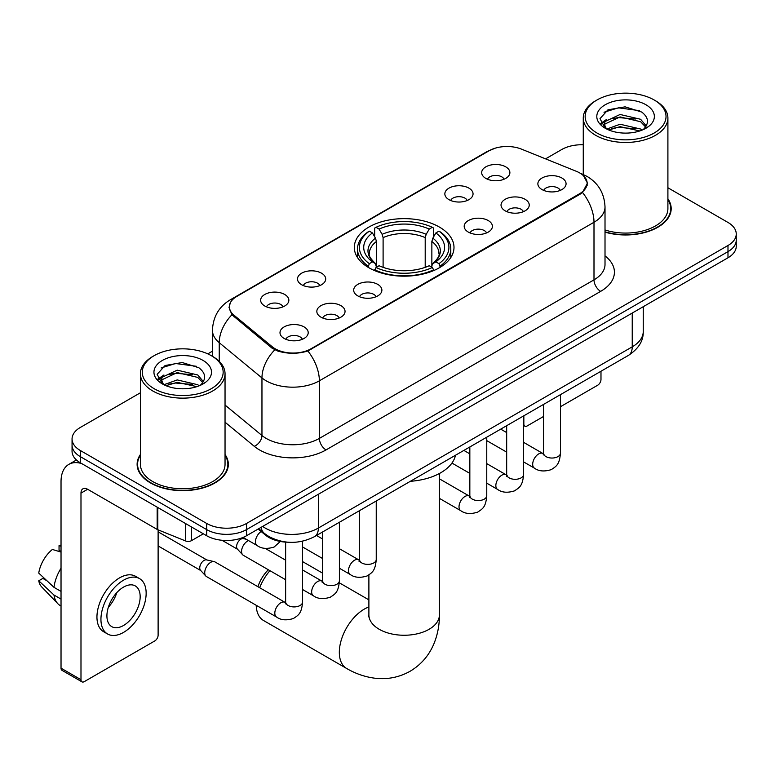 <?xml version="1.0" encoding="UTF-8"?>
<svg xmlns="http://www.w3.org/2000/svg" width="775" height="775" viewBox="0 0 775 775"><rect width="100%" height="100%" fill="white"/><g stroke="black" fill="none" stroke-linecap="round" stroke-linejoin="round"><path stroke-width="1.16" d="M439.396 227.065A49.842 28.772 0 0 0 385.078 220.827A49.842 28.772 0 0 0 354.311 247.409A49.842 28.772 0 0 0 368.91 267.753A49.842 28.772 0 0 0 423.228 273.992A49.842 28.772 0 0 0 453.995 247.409A49.842 28.772 0 0 0 439.396 227.065M448.967 199.65A14.105 8.147 180 0 1 446.168 197.344A14.105 8.147 180 0 1 450.847 187.23A14.105 8.147 180 0 1 468.923 188.131A14.105 8.147 180 0 1 471.723 197.344A14.105 8.147 180 0 1 448.967 199.65M467.199 200.493A8.467 4.883 0 0 0 464.932 198.119A8.467 4.883 0 0 0 456.591 196.879A8.467 4.883 0 0 0 450.692 200.493M301.62 284.725A14.105 8.147 180 0 1 298.821 282.42A14.105 8.147 180 0 1 303.49 272.296A14.105 8.147 180 0 1 321.567 273.207A14.105 8.147 180 0 1 324.367 282.42A14.105 8.147 180 0 1 301.62 284.725M319.852 285.568A8.467 4.883 0 0 0 317.576 283.195A8.467 4.883 0 0 0 309.235 281.955A8.467 4.883 0 0 0 303.335 285.568M264.779 305.999A14.105 8.147 180 0 1 261.979 303.693A14.105 8.147 180 0 1 266.648 293.57A14.105 8.147 180 0 1 284.725 294.481A14.105 8.147 180 0 1 287.525 303.693A14.105 8.147 180 0 1 264.779 305.999M283.011 306.842A8.467 4.883 0 0 0 280.734 304.459A8.467 4.883 0 0 0 272.403 303.219A8.467 4.883 0 0 0 266.493 306.842M485.809 178.386A14.105 8.147 180 0 1 483.009 176.08A14.105 8.147 180 0 1 487.678 165.957A14.105 8.147 180 0 1 505.755 166.867A14.105 8.147 180 0 1 508.555 176.08A14.105 8.147 180 0 1 485.809 178.386M504.041 179.228A8.467 4.883 0 0 0 501.764 176.845A8.467 4.883 0 0 0 493.433 175.605A8.467 4.883 0 0 0 487.523 179.228M505.164 210.819A14.105 8.147 180 0 1 502.365 208.523A14.105 8.147 180 0 1 507.034 198.4A14.105 8.147 180 0 1 525.111 199.311A14.105 8.147 180 0 1 527.911 208.523A14.105 8.147 180 0 1 505.164 210.819M523.387 211.672A8.467 4.883 0 0 0 521.12 209.289A8.467 4.883 0 0 0 512.779 208.049A8.467 4.883 0 0 0 506.879 211.672M468.323 232.093A14.105 8.147 180 0 1 465.523 229.787A14.105 8.147 180 0 1 470.192 219.664A14.105 8.147 180 0 1 488.269 220.575A14.105 8.147 180 0 1 491.069 229.787A14.105 8.147 180 0 1 468.323 232.093M486.555 232.936A8.467 4.883 0 0 0 484.278 230.553A8.467 4.883 0 0 0 475.947 229.322A8.467 4.883 0 0 0 470.037 232.936M357.808 295.895A14.105 8.147 180 0 1 355.008 293.599A14.105 8.147 180 0 1 359.677 283.476A14.105 8.147 180 0 1 377.754 284.377A14.105 8.147 180 0 1 380.554 293.599A14.105 8.147 180 0 1 357.808 295.895M376.04 296.738A8.467 4.883 0 0 0 373.763 294.364A8.467 4.883 0 0 0 365.422 293.124A8.467 4.883 0 0 0 359.522 296.738M320.966 317.169A14.105 8.147 180 0 1 318.167 314.863A14.105 8.147 180 0 1 322.836 304.74A14.105 8.147 180 0 1 340.913 305.65A14.105 8.147 180 0 1 343.713 314.863A14.105 8.147 180 0 1 320.966 317.169M339.198 318.012A8.467 4.883 0 0 0 336.922 315.628A8.467 4.883 0 0 0 328.59 314.388A8.467 4.883 0 0 0 322.681 318.012M284.125 338.433A14.105 8.147 180 0 1 281.325 336.127A14.105 8.147 180 0 1 286.004 326.013A14.105 8.147 180 0 1 304.081 326.914A14.105 8.147 180 0 1 306.881 336.127A14.105 8.147 180 0 1 284.125 338.433M302.357 339.276A8.467 4.883 0 0 0 300.09 336.902A8.467 4.883 0 0 0 291.749 335.662A8.467 4.883 0 0 0 285.849 339.276M541.996 189.555A14.105 8.147 180 0 1 539.197 187.25A14.105 8.147 180 0 1 543.876 177.126A14.105 8.147 180 0 1 561.943 178.037A14.105 8.147 180 0 1 564.743 187.25A14.105 8.147 180 0 1 541.996 189.555M560.228 190.398A8.467 4.883 0 0 0 557.961 188.015A8.467 4.883 0 0 0 549.62 186.785A8.467 4.883 0 0 0 543.721 190.398M576.309 171.285A25.391 14.657 180 0 1 579.7 172.932A25.391 14.657 180 0 1 587.14 183.297A25.391 14.657 180 0 1 579.7 193.663L311.056 348.76A25.391 14.657 180 0 1 272.306 346.803L233.963 315.192A25.391 14.657 180 0 1 229.371 306.784A25.391 14.657 180 0 1 236.811 296.418L489.044 150.796A25.391 14.657 180 0 1 521.556 149.158L576.309 171.285M287.883 542.209A28.21 16.285 180 0 1 265.689 535.273L258.133 529.044M140.401 454.499A45.609 26.331 0 0 0 137.117 464.322A45.609 26.331 0 0 0 150.476 482.941A45.609 26.331 0 0 0 200.173 488.647A45.609 26.331 0 0 0 228.334 464.322A45.609 26.331 0 0 0 225.041 454.499M137.582 466.695A45.609 26.331 0 0 0 137.427 467.393M583.498 175.741L587.469 183.142L582.5 192.442L580.029 194.225L307.869 350.998C297.803 354.03 287.738 354.03 277.673 350.998L271.977 348.111L231.928 314.766L229.042 307.442L230.34 302.773M140.401 392.77L80.319 427.461A28.21 16.285 0 0 0 72.056 438.979L72.056 451.263A28.21 16.285 0 0 0 80.319 462.782L206.663 535.728L206.663 529.587A28.21 16.285 0 0 0 246.557 529.587L727.987 251.633A28.21 16.285 0 0 0 736.25 240.114A28.21 16.285 0 0 1 727.987 251.633L246.557 529.587A28.21 16.285 0 0 1 206.663 529.587L80.319 456.64L206.663 529.587L206.663 523.445A28.21 16.285 0 0 0 246.557 523.445L727.987 245.491A28.21 16.285 0 0 0 736.25 233.972A28.21 16.285 0 0 0 727.987 222.454L667.905 187.763M72.056 445.121A28.21 16.285 0 0 0 80.319 456.64A28.21 16.285 0 0 1 72.056 445.121M605.013 232.142A45.609 26.331 0 0 0 671.189 208.64A45.609 26.331 0 0 0 667.905 198.817M583.265 144.77A28.21 16.285 0 0 0 561.749 149.517L545.561 158.856M212.437 351.191L207.797 353.865M72.056 438.979A28.21 16.285 0 0 0 80.319 450.498L206.663 523.445M228.024 467.393A45.609 26.331 0 0 0 227.86 466.695M670.879 211.711A45.609 26.331 0 0 0 670.724 211.003M206.663 535.728A28.21 16.285 0 0 0 246.557 535.728L727.987 257.775A28.21 16.285 0 0 0 736.25 246.256L736.25 233.972M523.6 423.867L523.842 424.012A4.698 2.712 120 0 0 524.82 426.163A4.698 2.712 120 0 0 527.174 425.93L543.507 416.495M560.441 406.73L597.651 385.243A4.698 2.712 120 0 0 600.983 379.479L600.983 371.254M523.842 424.012L523.842 415.787M596.992 133.009A40.436 23.347 0 0 0 654.178 133.009A40.436 23.347 0 0 0 654.178 99.985L655.505 100.76A42.315 24.432 0 0 1 667.905 118.032A42.315 24.432 0 0 1 641.778 140.604A42.315 24.432 0 0 1 595.665 135.305A42.315 24.432 0 0 1 583.265 118.032A42.315 24.432 0 0 1 595.665 100.76L596.992 99.985A40.436 23.347 0 0 0 596.992 133.009M605.013 229.991A42.315 24.432 0 0 0 667.905 208.64L667.905 118.032M605.013 231.832A45.134 26.059 0 0 0 670.724 208.64A45.134 26.059 0 0 0 667.905 199.572M606.796 129.057L620.087 124.233L640.615 129.028L642.068 130.113M608.782 129.987L620.087 126.674L639.792 130.946M606.399 128.882L604.335 124.31L605.052 121.53L620.087 114.477L640.615 119.282L646.253 125.947M604.384 127.536L604.335 124.31M604.471 125.531L605.052 123.971L620.087 116.918L640.615 121.714L645.604 126.964M642.969 129.735A21.254 12.274 0 0 0 643.87 128.931C649.295 123.022 648.578 117.403 641.729 112.065L625.096 106.843L607.949 109.827L599.986 118.653L605.149 128.108M645.933 104.751A28.772 16.614 0 0 0 605.294 104.712A28.772 16.614 0 0 0 605.11 128.175A28.772 16.614 0 0 0 605.236 128.243A28.772 16.614 0 0 0 646.059 128.175A28.772 16.614 0 0 0 645.933 104.751M645.682 128.388L647.745 126.974M655.505 100.76L654.178 99.985A40.436 23.347 0 0 0 596.992 99.985M604.006 112.249L618.411 107.832L639.346 110.622M601.235 124.116L605.159 121.336M611.649 118.808L618.411 117.577L635.345 119.03M611.649 128.553L618.411 127.332L635.345 128.786M600.79 123.332L606.796 119.302M257.92 586.723A25.856 14.928 -60 0 1 268.353 569.751M269.942 570.671A35.262 20.363 120 0 0 259.654 587.721M256.215 605.285A35.262 20.363 120 0 0 263.5 620.484L346.628 668.467A35.262 20.363 -60 0 1 341.223 640.208A35.262 20.363 -60 0 1 364.26 609.131A35.262 20.363 -60 0 1 368.89 606.961M368.018 267.23L369.355 263.665A44.766 25.846 0 0 1 369.355 231.153L372.426 232.936A40.436 23.347 0 0 0 372.426 261.882L375.468 263.616L376.447 267.239M376.447 265.767L376.447 241.451L375.468 238.167L372.426 232.936M374.664 236.782L374.664 228.083L376.001 227.317A44.766 25.846 0 0 1 432.305 227.317L429.224 229.09A40.436 23.347 0 0 0 379.082 229.09L382.114 234.331L383.102 237.615L383.102 267.346M425.204 267.346L425.204 237.615L426.192 234.331L429.224 229.09M410.372 481.294A51.722 29.857 0 0 0 455.497 455.245M374.664 269.807A46.645 26.931 0 0 0 433.642 269.807L432.305 267.501A44.766 25.846 0 0 1 376.001 267.501L374.664 270.611M433.642 270.611L433.642 269.807M369.355 231.153L368.018 231.919A46.645 26.931 0 0 0 357.507 248.949A46.645 26.931 0 0 0 368.018 265.97M432.305 227.317L433.642 228.083L433.642 236.782M376.001 267.501L379.082 265.728A40.436 23.347 0 0 0 429.224 265.728L432.305 267.501M372.426 261.882L369.355 263.665M379.082 229.09L376.001 227.317M375.468 238.167A36.173 20.886 0 0 0 375.468 263.616L375.642 263.723C370.498 258.753 368.406 255.382 369.355 253.609A34.797 20.092 0 0 1 376.447 241.451M440.287 265.97A46.645 26.931 0 0 0 450.798 248.949A46.645 26.931 0 0 0 440.287 231.919L438.95 231.153A44.766 25.846 0 0 1 438.95 263.665L440.287 267.23M438.95 263.665L435.879 261.882A40.436 23.347 0 0 0 435.879 232.936L438.95 231.153M435.879 232.936L432.838 238.167L431.859 241.451L431.859 265.767L432.838 263.616L435.879 261.882M431.859 241.451A34.797 20.092 0 0 1 438.95 253.609C439.89 255.392 437.798 258.772 432.663 263.723L432.838 263.616A36.173 20.886 0 0 0 432.838 238.167M431.859 267.239L431.859 265.767M285.636 559.017A35.262 20.363 120 0 0 284.435 559.492M285.636 579.739L243.321 555.307A8.467 4.883 -60 0 1 242.643 554.755A8.467 4.883 -60 0 1 241.568 551.432A8.467 4.883 -60 0 1 247.554 541.066A8.467 4.883 -60 0 1 248.552 540.592M242.643 554.755L237.353 549.039A6.113 3.526 -60 0 1 236.588 546.637A6.113 3.526 -60 0 1 240.909 539.148A6.113 3.526 -60 0 1 243.379 538.615L246.266 539.264M302.57 541.202L302.57 602.03C301.601 613.965 298.162 615.243 293.434 618.498C286.45 620.659 280.821 620.174 276.568 617.036L206.489 576.571A8.467 4.883 -60 0 1 205.801 576.028A8.467 4.883 -60 0 1 204.736 572.696A8.467 4.883 -60 0 1 210.713 562.33A8.467 4.883 -60 0 1 214.132 561.604A8.467 4.883 -60 0 1 214.946 561.914L285.617 602.688M205.801 576.028L200.522 570.303A6.113 3.526 -60 0 1 199.747 567.901A6.113 3.526 -60 0 1 204.067 560.412A6.113 3.526 -60 0 1 206.537 559.879L214.132 561.604M191.532 526.99L191.532 540.621L203.341 533.81M81.724 463.595A37.617 21.719 -120 0 0 68.83 464.38A37.617 21.719 -120 0 0 61.031 481.595L61.031 668.176L80.987 679.694L80.987 493.113A9.407 5.425 60 0 1 82.935 488.812A9.407 5.425 60 0 1 87.633 489.277L157.16 529.422L157.16 507.15M80.987 679.694A4.698 2.712 120 0 0 81.956 681.845L62.01 670.336A4.698 2.712 -60 0 1 61.031 668.176M81.956 681.845A4.698 2.712 120 0 0 84.31 681.613L154.797 640.925A4.698 2.712 120 0 0 158.119 635.161L158.119 529.858M191.532 540.621A4.698 2.712 180 0 1 185.516 540.931L157.79 529.722A4.698 2.712 180 0 1 157.16 529.422M123.545 625.483A23.512 13.572 120 0 0 138.899 604.771A23.512 13.572 120 0 0 135.296 585.929A23.512 13.572 120 0 0 123.545 587.101A23.512 13.572 120 0 0 108.18 607.813A23.512 13.572 120 0 0 111.784 626.655A23.512 13.572 120 0 0 123.545 625.483M108.355 607.261A23.512 13.572 120 0 0 116.793 592.652M61.031 546.23L59.045 545.619L59.045 550.347L61.031 551.5M139.529 578.605L135.538 576.3A31.969 18.464 120 0 0 119.553 577.879A31.969 18.464 120 0 0 98.667 606.06A31.969 18.464 120 0 0 103.569 631.683L107.551 633.979A31.969 18.464 120 0 0 123.545 632.4A31.969 18.464 120 0 0 144.431 604.219A31.969 18.464 120 0 0 139.529 578.605A31.969 18.464 120 0 0 123.545 580.184A31.969 18.464 120 0 0 102.658 608.365A31.969 18.464 120 0 0 107.551 633.979M61.031 568.211A31.029 17.912 120 0 0 53.979 587.334L38.75 573.093A24.451 14.115 120 0 1 52.39 549.465L61.031 552.081M61.031 591.412L53.979 587.334M46.984 580.804L42.838 578.412L38.75 580.766L53.979 595.016L61.031 599.085M53.979 595.016A31.029 17.912 120 0 0 57.805 603.677A31.029 17.912 120 0 0 60.15 605.527L61.031 606.04M61.031 545.067A24.451 14.115 120 0 0 59.045 545.619M38.75 580.766A24.451 14.115 120 0 0 41.637 586.849L57.805 603.677M154.128 388.692A40.436 23.347 0 0 0 211.313 388.692A40.436 23.347 0 0 0 211.313 355.677L212.65 356.442A42.315 24.432 0 0 1 225.041 373.715A42.315 24.432 0 0 1 198.913 396.287A42.315 24.432 0 0 1 152.801 390.988A42.315 24.432 0 0 1 140.401 373.715A42.315 24.432 0 0 1 152.801 356.442L154.128 355.677A40.436 23.347 0 0 0 154.128 388.692M140.401 373.715L140.401 464.322A42.315 24.432 0 0 0 152.801 481.595A42.315 24.432 0 0 0 198.913 486.894A42.315 24.432 0 0 0 225.041 464.322L225.041 373.715M140.401 455.254A45.134 26.059 0 0 0 137.582 464.322A45.134 26.059 0 0 0 150.805 482.748A45.134 26.059 0 0 0 199.998 488.395A45.134 26.059 0 0 0 227.86 464.322A45.134 26.059 0 0 0 225.041 455.254M163.912 384.749L177.223 379.915L197.751 384.72L199.214 385.795M165.928 385.669L177.223 382.356L196.928 386.628M163.544 384.565L161.471 380.002L162.198 377.212L177.223 370.159L197.751 374.964L203.389 381.629M161.529 383.218L161.471 380.002M161.607 381.213L162.198 379.653L177.223 372.601L197.751 377.406L202.74 382.647M200.105 385.417A21.254 12.274 0 0 0 201.006 384.613C206.431 378.704 205.714 373.085 198.865 367.747L182.241 362.526L165.094 365.509L157.131 374.335L162.295 383.79M203.069 360.433A28.772 16.614 0 0 0 162.44 360.394A28.772 16.614 0 0 0 162.246 383.858A28.772 16.614 0 0 0 162.372 383.925A28.772 16.614 0 0 0 203.195 383.858A28.772 16.614 0 0 0 203.069 360.433M202.818 384.071L204.891 382.656M212.65 356.442L211.313 355.677A40.436 23.347 0 0 0 154.128 355.677M161.152 367.941L175.547 363.514L196.492 366.304M158.371 379.798L162.304 377.018M168.795 374.49L175.547 373.259L192.491 374.713M168.795 384.235L175.547 383.015L192.491 384.468M157.935 379.014L163.932 374.993M233.963 315.192L233.963 316.772M272.306 346.803L272.306 348.372M311.056 348.76L311.056 349.515M579.7 193.663L579.7 194.418M265.689 534.44L265.689 535.273M605.013 255.886A47.023 27.144 180 0 1 600.644 291.371L326.023 449.926A9.407 5.425 60 0 1 319.368 438.408L593.999 279.853A37.617 21.719 0 0 0 605.013 264.498L605.013 206.906A37.617 21.719 180 0 1 593.999 222.26A32.918 19.007 -120 0 0 582.5 192.442M326.023 449.926A47.023 27.144 180 0 1 259.528 449.926A47.023 27.144 180 0 1 254.258 446.303L225.041 422.21M274.786 349.854A32.918 22.01 129.5 0 0 261.96 377.919L261.96 435.502A37.617 21.719 0 0 0 266.174 438.408A37.617 21.719 0 0 0 319.368 438.408L319.368 380.816A37.617 21.719 180 0 1 266.174 380.816A37.617 21.719 180 0 1 261.96 377.919L219.238 342.695A37.617 21.719 180 0 1 212.437 330.237L212.437 356.316M605.013 206.906C604.374 193.382 598.436 183.239 587.179 176.487L582.432 174.172A32.918 15.413 112 0 0 581.027 173.765M307.869 350.998A32.918 19.007 60 0 1 319.368 380.816L593.999 222.26L593.999 279.853A9.407 5.425 60 0 0 600.644 291.371M233.818 298.501A32.918 19.007 -120 0 0 230.272 299.818C219.015 306.571 213.077 316.713 212.437 330.237M230.272 299.818L486.603 151.822A32.918 19.007 60 0 1 489.103 150.767M231.928 314.766A32.918 22.01 129.5 0 0 219.238 342.695L219.238 361.373M246.557 523.445L246.557 535.728M727.987 245.491L727.987 257.775M80.319 450.498L80.319 462.782M225.041 405.063L261.96 435.502A9.407 6.287 -50.5 0 1 254.258 446.303M262.647 526.438A37.617 21.719 0 0 0 265.176 528.046A37.617 21.719 0 0 0 318.37 528.046L632.235 346.842A37.617 21.719 0 0 0 643.25 331.487C643.521 340.826 638.552 348.808 628.341 355.454L314.476 536.658A18.803 10.86 60 0 0 318.37 528.046L318.37 494.266M632.235 313.061L632.235 346.842A18.803 10.86 60 0 1 628.341 355.454M261.127 527.32A18.803 12.584 129.5 0 0 264.401 533.433L258.695 528.724M439.415 473.496L439.415 614.895A35.262 20.363 180 0 1 429.088 629.29A35.262 20.363 180 0 1 379.217 629.29A35.262 20.363 180 0 1 368.89 614.895L368.726 616.91M425.204 237.615A34.797 20.092 0 0 0 383.102 237.615M426.192 234.331A36.173 20.886 0 0 0 382.114 234.331M560.441 394.659L560.441 453.152A8.467 4.883 180 0 1 557.574 456.814A8.467 4.883 180 0 1 545.988 456.611A8.467 4.883 180 0 1 543.507 453.152L543.236 454.983L543.992 454.353M560.441 453.152C559.472 465.087 556.033 466.366 551.306 469.621C544.312 471.781 538.693 471.297 534.44 468.158A8.467 4.883 -60 0 1 533.142 461.377A8.467 4.883 -60 0 1 538.673 453.918A8.467 4.883 -60 0 1 539.051 453.714A8.467 4.883 -60 0 1 542.907 453.501L543.488 453.801M523.6 415.923L523.6 474.416A8.467 4.883 180 0 1 520.732 478.088A8.467 4.883 180 0 1 509.146 477.875A8.467 4.883 180 0 1 506.676 474.416L506.395 476.247L507.16 475.618M523.6 474.416C522.641 486.351 519.192 487.63 514.464 490.885C507.48 493.055 501.851 492.561 497.608 489.432A8.467 4.883 -60 0 1 496.31 482.641A8.467 4.883 -60 0 1 501.832 475.191A8.467 4.883 -60 0 1 502.21 474.988A8.467 4.883 -60 0 1 506.065 474.765L506.647 475.075M486.758 437.197L486.758 495.69A8.467 4.883 180 0 1 483.891 499.352A8.467 4.883 180 0 1 472.314 499.139A8.467 4.883 180 0 1 469.834 495.69L469.563 497.511L470.318 496.891M486.758 495.69C485.799 507.625 482.36 508.894 477.632 512.159C470.638 514.319 465.019 513.835 460.767 510.696A8.467 4.883 -60 0 1 459.468 503.915A8.467 4.883 -60 0 1 465 496.455A8.467 4.883 -60 0 1 465.368 496.252A8.467 4.883 -60 0 1 469.224 496.039L469.805 496.339M376.243 500.999L376.243 559.492A8.467 4.883 180 0 1 373.376 563.163A8.467 4.883 180 0 1 361.799 562.95A8.467 4.883 180 0 1 359.319 559.492L359.048 561.323L359.803 560.693M376.243 559.492C375.284 571.427 371.845 572.706 367.118 575.961C360.123 578.121 354.504 577.637 350.252 574.498A8.467 4.883 -60 0 1 348.953 567.717A8.467 4.883 -60 0 1 354.485 560.257A8.467 4.883 -60 0 1 354.853 560.054A8.467 4.883 -60 0 1 358.709 559.841L359.29 560.151M339.402 522.273L339.402 580.766A8.467 4.883 180 0 1 336.534 584.428A8.467 4.883 180 0 1 324.957 584.214A8.467 4.883 180 0 1 322.478 580.766L322.206 582.587L322.962 581.967M339.402 580.766C338.442 592.701 335.003 593.97 330.276 597.234C323.282 599.395 317.663 598.91 313.41 595.772A8.467 4.883 -60 0 1 312.112 588.99A8.467 4.883 -60 0 1 317.643 581.531A8.467 4.883 -60 0 1 318.021 581.327A8.467 4.883 -60 0 1 321.877 581.114L322.448 581.415M302.57 602.03A8.467 4.883 180 0 1 299.702 605.692A8.467 4.883 180 0 1 288.116 605.488A8.467 4.883 180 0 1 285.636 602.03L285.365 603.861L286.12 603.231M276.568 617.036A8.467 4.883 -60 0 1 275.27 610.254A8.467 4.883 -60 0 1 280.802 602.795A8.467 4.883 -60 0 1 281.18 602.592A8.467 4.883 -60 0 1 285.035 602.378M243.088 537.433L257.222 545.59A8.467 4.883 -60 0 1 255.866 539.003A8.467 4.883 -60 0 1 261.156 531.534M80.987 493.113L87.633 489.277M157.79 507.509L157.79 529.722M185.516 540.931L185.516 523.512M229.371 306.784L229.371 309.903M587.14 183.297L587.14 185.535M486.603 151.822L495.206 148.18M582.432 174.172L580.388 173.338M314.476 536.658C299.344 544.263 284.212 544.263 269.07 536.658L264.401 533.433M643.25 331.487L643.25 306.697M524.82 426.163L523.6 425.456M670.724 212.408L670.724 208.64M583.265 174.52L583.265 118.032M439.415 614.895C439.473 624.941 437.681 634.454 434.058 643.424C429.137 655.379 421.145 664.659 410.101 671.266C398.854 677.524 386.822 679.801 374.015 678.096C364.434 676.749 355.299 673.533 346.628 668.467M357.507 257.552L357.507 248.949M450.798 257.552L450.798 248.949M368.89 599.879L339.324 582.81M322.478 573.083L302.57 561.594M368.89 574.953L368.89 614.895M534.44 468.158L523.6 461.9M506.676 452.125L486.758 440.626M543.507 404.434L543.507 453.152M542.907 453.501L523.6 442.351M506.676 432.576L500.708 429.137M497.608 489.432L486.758 483.164M469.834 473.389L451.951 463.072M506.676 425.698L506.676 474.416M506.065 474.765L486.758 463.624M469.834 453.85L463.876 450.411M460.767 510.696L439.415 498.373M469.834 446.972L469.834 495.69M469.224 496.039L439.415 478.824M350.252 574.498L339.402 568.24M322.478 558.465L302.57 546.976M359.319 510.773L359.319 559.492M358.709 559.841L339.402 548.7M322.478 538.925L316.52 535.486M313.41 595.772L302.57 589.513M221.999 540.282L237.576 549.272M322.478 532.038L322.478 580.766M321.877 581.114L302.57 569.964M285.636 560.189L265.215 548.4M242.158 537.802L243.689 538.683M158.119 545.939L200.735 570.545M285.636 542.122L285.636 602.03M158.119 531.824L206.847 559.957M257.222 545.59C261.388 548.719 267.017 549.204 274.088 547.053L280.317 541.463M68.83 464.38L76.434 459.982M227.86 468.09L227.86 464.322M137.582 468.09L137.582 464.322"/></g></svg>
